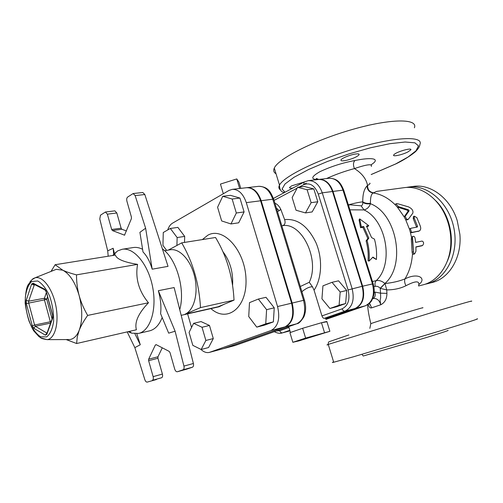 <?xml version="1.0" encoding="UTF-8"?>
<svg xmlns="http://www.w3.org/2000/svg" width="503" height="503" viewBox="0 0 503 503"><rect width="100%" height="100%" fill="white"/><g stroke="black" fill="none" stroke-linecap="round" stroke-linejoin="round"><path stroke-width="0.75" d="M326.447 178.565C335.451 174.497 344.788 171.171 354.452 168.58C352.999 165.072 353.175 162.387 354.967 160.52C342.725 162.752 331.024 166.487 319.864 171.712C311.263 176.672 310.489 179.294 317.55 179.584M369.755 183.117C370.491 183.425 369.755 184.211 367.548 185.475C366.278 178.886 361.915 173.252 354.452 168.58C366.788 164.406 372.427 163.676 371.371 166.392M349.912 209.839L364.021 209.921C367.102 209.173 369.246 207.098 370.447 203.709L370.428 203.256C370.365 197.459 371.264 194.032 373.125 192.976L373.584 192.825C369.617 192.127 367.605 189.675 367.548 185.475L367.077 185.89C364.115 188.99 362.676 194.303 362.764 201.835L362.77 202.407C362.858 204.356 362.311 205.494 361.123 205.828L348.277 204.646M292.878 188.047C290.401 188.367 289.313 188.153 289.615 187.399L291.646 185.859L304.183 182.011M306.233 183.142L303.196 184.953M407.92 151.925C402.469 154.773 392.51 156.967 393.635 155.056L394.27 154.346C397.565 151.428 412.309 147.404 410.844 149.819L407.92 151.925M356.533 153.899C358.526 153.742 359.381 154.025 359.085 154.754C357.369 156.685 353.313 158.508 346.925 160.212C342.688 161.142 340.701 161.048 340.965 159.941C341.556 158.162 351.616 154.245 356.533 153.899M422.407 307.962C429.518 305.396 375.156 321.775 370.818 323.68L370.856 323.825M368.215 304.296C368.869 306.968 369.969 308.169 371.516 307.905L380.733 304.774C384.839 302.693 386.901 298.883 386.92 293.356L386.738 289.917C394.05 289.866 400.457 288.464 405.959 285.723C415.711 280.63 419.923 280.599 418.59 285.635M367.089 240.516C368.963 247.369 369.617 254.222 369.064 261.082L372.924 257.09L376.389 259.523C376.954 252.72 376.313 245.917 374.452 239.12L371.579 237.579L366.442 226.036L368.737 225.64L359.676 218.893L361.355 226.916L363.675 226.52L368.818 238.095L367.089 240.516L366.109 240.862L367.85 238.504L362.877 227.299L360.557 227.702L359.06 219.912L359.676 218.893M369.064 261.082L368.02 260.761C368.561 254.128 367.919 247.495 366.109 240.862M376.389 259.523L372.641 257.385M368.737 225.64L367.938 226.419L366.781 226.62M360.557 227.702L361.355 226.916M362.877 227.299L363.675 226.52M367.85 238.504L368.818 238.095M410.473 228.865L411.36 231.946L412.422 232.311L419.401 230.915C420.653 230.097 420.998 228.614 420.439 226.463L416.918 217.724L414.353 216.158L414.227 218.189L417.547 226.325L417.333 227.035L410.976 228.249L410.473 228.865L411.36 231.946M416.591 227.174L413.233 218.616L413.491 216.523M419.144 231.022L411.429 232.719L410.373 232.348L409.486 229.274L410.127 228.601M413.598 253.493L414.667 253.839L415.943 251.267L415.924 246.879L422.602 245.464C424.06 243.471 423.891 242.006 422.099 241.069L415.616 242.383L415.063 238.196C414.686 236.731 414.026 236.127 413.082 236.379L412.504 237.032L412.328 238.736L413.598 253.493L412.504 237.032M414.554 253.883L413.554 254.267L412.491 253.921L412.12 252.273L411.316 239.139L411.504 237.441L412.215 236.731M421.627 245.835L415.931 247.074M408.317 219.277L412.818 213.184C413.441 210.644 411.982 208.538 408.442 206.859L397.477 203.671L396.414 203.696L396.188 204.155L398.401 206.595L408.436 209.789L409.115 210.776L405.179 216.428L406.644 219.245L408.317 219.277M407.927 219.553L407.078 219.918L405.651 219.673L404.173 216.862L408.084 211.229L407.392 210.241L397.32 207.079L395.069 204.658L395.44 204.136M419.087 284.377C426.802 278.379 418.131 272.224 404.972 278.901C399.363 281.19 392.711 282.73 385.002 283.541L384.927 283.459C381.966 281.039 379.067 280.096 376.238 280.636L372.459 281.529M408.266 187.103L413.334 186.412C430.719 183.62 450.493 198.396 457.221 220.672L459.88 234.329C461.993 257.505 449.204 278.612 432.033 282.541L427.085 283.805C446.104 279.278 459.05 253.958 453.958 228.393C449.091 202.784 427.6 184.167 408.266 187.103L406.11 187.474M424.947 284.27L427.085 283.805M435.246 200.232C450.518 214.448 455.995 242.609 447.167 261.516M67.565 339.569L69.886 339.556C73.847 338.934 76.953 335.847 79.204 330.289C82.605 320.675 82.593 309.119 79.172 295.632C75.255 282.447 69.785 273.965 62.762 270.186L56.223 269.338L54.073 270.199M51.029 271.419L55.129 264.723L62.762 270.186C66.031 271.758 70.609 273.318 76.494 274.864C76.538 282.422 77.431 289.344 79.172 295.632C80.882 301.926 83.712 308.521 87.654 315.419C83.699 320.989 80.882 325.944 79.204 330.289L77.273 336.865L76.619 343.518L66.182 339.575M76.619 343.518L136.414 329.773C134.345 322.322 138.363 313.319 148.467 302.768L87.654 315.419M148.467 302.768C138.771 291.048 135.144 278.253 137.571 264.371L76.494 274.864M112.634 255.505L117.639 250.915L122.191 249.268C133.924 247.155 148.31 264.408 152.635 287.018C157.106 309.603 150.234 330.987 138.564 333.432L131.597 333.137L128.139 331.672M137.571 264.371C123.927 262.17 116.545 259.064 115.407 255.059L55.129 264.723M108.189 256.216L107.711 250.84L99.783 218.981L100.468 215.196L105.429 212.008L107.365 214.159L111.685 229.494L112.433 230.563L124.518 235.165L131.396 218.673L131.421 217.07L126.913 201.231C126.479 199.295 126.725 197.899 127.649 197.057L133.138 193.542L135.15 195.585L144.826 194.523L142.808 192.498L133.138 193.542M126.492 231.009L121.883 229.255L121.129 228.199L116.828 212.989L114.885 210.858L105.429 212.008M148.662 359.18L148.63 360.682L157.929 358.262L157.967 356.765L148.662 359.18L155.352 345.001L156.37 344.75M162.274 347.806L157.967 356.765M175.113 331.213L168.675 333.149L160.583 313.639C161.419 306.748 160.671 299.096 158.326 290.703L175.113 331.213L183.928 366.09C184.318 368.039 183.997 369.29 182.985 369.824L177.377 371.748C176.245 371.868 175.358 370.988 174.717 369.108L170.02 352.616L169.178 351.383L156.2 344.662L155.352 345.001M107.711 250.84L113.15 248.262L114.439 253.418M142.588 249.293C139.388 247.665 136.282 247.08 133.276 247.539L122.191 249.268M144.826 194.523L168.033 266.357L152.183 269.187C149.951 261.579 146.895 255.845 143.015 251.984L139.909 232.336L145.631 228.217L135.15 195.585M152.183 269.187L145.631 228.217M153.126 376.64C153.553 378.57 153.296 379.809 152.34 380.343L161.608 377.759C162.57 377.225 162.834 375.999 162.406 374.075L153.126 376.64L148.63 360.682M161.608 377.759L152.34 380.343M186.732 369.152L192.442 367.209C193.46 366.668 193.781 365.43 193.397 363.499L174.132 287.559L158.326 290.703M157.929 358.262L162.406 374.075M147.304 382.073L147.253 382.091C146.266 382.198 145.468 381.406 144.851 379.708L134.842 347.636L140.28 344.762L136.816 333.709M138.564 333.432L149.492 330.88C154.974 329.509 159.2 325.045 162.18 317.494M134.911 333.734L140.28 344.762M127.184 331.892L134.842 347.636M113.691 254.216L113.15 248.262M162.387 248.872C176.509 258.624 185.525 289.854 179.734 309.628M249.482 302.643L258.353 299.046L266.596 309.659L265.754 323.825L256.763 327.126L248.734 316.557L249.482 302.643M266.596 309.659L274.248 307.823L266.005 297.311L258.353 299.046M274.248 307.823L273.374 321.889L265.754 323.825M273.374 321.889L264.352 325.19L256.763 327.126M202.036 327.264L205.865 340.462L201.169 349.491L192.819 345.36L189.084 332.408L193.611 323.341L202.036 327.264L209.481 325.46L213.297 338.569L205.865 340.462M213.297 338.569L208.569 347.548L201.169 349.491M209.481 325.46L201.037 321.587L193.611 323.341M166.6 250.381L162.941 245.401L163.274 232.505L170.328 228.463L177.15 237.554L176.911 245.451M177.15 237.554L184.695 236.397L177.867 227.381L170.328 228.463M184.695 236.397L184.5 242.421M221.653 220.936L217.592 207.242L222.735 196.283L232.147 199.025L236.322 213.002L230.978 223.948L221.653 220.936M232.147 199.025L239.931 198.063L230.5 195.346L222.735 196.283M239.931 198.063L244.093 211.926L236.322 213.002M244.093 211.926L238.711 222.804L230.978 223.948M168.323 250.098L181.702 242.867C192.819 261.893 199.087 283.472 200.508 307.603L184.922 314.274C193.932 310.514 198.566 293.532 194.699 276.908C190.933 260.252 179.64 248.086 170.196 249.79L164.6 250.708M184.922 314.274L218.164 306.767L234.033 300.134C232.807 276.738 226.639 255.857 215.536 237.491L181.702 242.867M234.033 300.134L200.508 307.603M232.279 189.342L246.564 187.707C252.789 187.569 257.461 191.932 260.592 200.791L246.3 202.64C243.15 193.649 238.479 189.216 232.279 189.342L229.035 190.436L172.498 223.181C170.366 224.464 168.788 226.715 167.751 229.946M191.549 327.478L187.619 313.878M200.835 349.327C203.702 352.043 206.563 353.068 209.43 352.389L270.928 330.546C278.109 326.699 280.322 318.701 277.562 306.547L246.3 202.64M260.592 200.791L291.602 303.19C294.33 315.167 292.086 323.071 284.861 326.893L270.928 330.546M209.43 352.389L223.514 348.598L284.861 326.893M322.939 285.842L332.005 282.315L340.179 292.017L339.085 305.214L329.911 308.484L321.939 298.82L322.939 285.842M224.074 348.453L235.115 345.498L296.965 323.706C298.581 323.775 300.851 321.549 303.774 317.028C305.981 311.979 306.22 306.384 304.491 300.247L303.561 300.329C306.258 312.156 303.988 319.971 296.739 323.781L285.434 326.743L223.571 348.61L235.379 345.404M285.434 326.743C292.658 322.92 294.903 315.023 292.18 303.051L261.176 200.716C258.052 191.863 253.374 187.506 247.149 187.644L246.854 187.682M373.151 283.717L343.775 190.341L342.983 190.147L372.446 283.843C374.986 294.808 372.578 302.14 365.228 305.843L355.483 308.396L325.667 318.707M355.483 308.396C362.826 304.68 365.216 297.273 362.657 286.188L332.999 191.436C329.981 183.237 325.315 179.231 319.009 179.414L318.751 179.452M240.774 188.374L238.887 182.086L236.768 178.936L220.446 184.079L223.326 193.743M239.642 188.499L236.768 178.936M292.847 342.291L289.935 332.64L302.636 328.27L321.48 322.731L326.95 321.75L329.88 331.301L298.851 340.915L292.847 342.291L305.61 338.085L329.88 331.301M302.636 328.27L305.61 338.085M321.48 322.731L324.466 332.489M290.596 332.414L301.951 328.509M303.63 327.981L320.486 323.02M340.179 292.017L346.737 290.445L338.576 280.825L332.005 282.315M346.737 290.445L345.624 303.554L339.085 305.214M345.624 303.554L336.438 306.824L329.911 308.484M296.053 210.241L292.155 197.547L297.594 187.292L307.119 189.738L311.124 202.671L305.497 212.92L296.053 210.241M307.119 189.738L313.809 188.908L304.277 186.487L297.594 187.292M313.809 188.908L317.802 201.753L311.124 202.671M317.802 201.753L312.149 211.933L305.497 212.92M301.894 291.727C305.038 289.074 308.012 287.458 310.816 286.886L312.482 286.817L309.27 282.284L300.304 286.503M274.908 203.162C277.398 204.237 279.366 206.305 280.8 209.374L284.629 219.622C285.629 222.879 284.931 224.904 282.541 225.69L281.806 225.809M325.579 318.412C326.34 318.022 325.887 318.003 324.221 318.355C323.385 318.399 322.624 317.582 321.945 315.909L314.061 290.168L312.482 286.817M325.661 318.669L354.992 308.521L345.027 311.131C352.351 307.402 354.728 299.926 352.138 288.703L322.272 192.825L318.267 194.076L348.076 289.948L362.16 286.308L332.489 191.505L322.272 192.825C319.235 184.526 314.57 180.464 308.264 180.646L318.5 179.477C324.806 179.288 329.471 183.293 332.489 191.505M321.769 322.681C326.063 321.555 327.692 321.26 326.667 321.801M362.16 286.308C364.725 297.399 362.336 304.805 354.992 308.521M365.455 305.761L343.442 313.356M369.51 303.208L371.371 307.239M371.277 306.88C370.164 304.78 369.403 303.718 368.988 303.686M372.679 298.575L372.849 298.531C376.848 298.097 379.476 300.178 380.733 304.774C379.526 297.789 380.664 299.813 380.658 297.361L380.526 293.18L386.92 293.356M414.384 127.793C418.326 118.463 390.787 118.419 352.301 129.485C313.847 140.45 278.102 158.703 274.292 168.09C273.167 170.574 273.745 172.466 276.028 173.768M333.615 361.921C331.873 362.556 331.911 362.669 333.709 362.242L353.615 356.74L439.672 331.056C468.469 322.165 480.868 318.116 476.857 318.915M447.72 330.427C450.097 330.018 442.91 332.414 426.173 337.607L363.241 356.017L361.953 354.332M384.996 283.535L380.337 288.357L386.738 289.917L385.002 283.541L380.375 288.376M412.491 253.921C411.812 263.465 409.31 271.796 404.972 278.901C404.286 280.9 404.613 283.176 405.959 285.723M372.673 298.593L372.849 298.531C375.018 297.43 375.728 295.28 374.98 292.092L374.188 292.287M373.88 286.679L375.282 286.339C376.973 286.018 378.627 286.66 380.243 288.269L384.927 283.459C406.191 265.339 396.848 213.718 370.447 203.709C367.498 204.174 364.939 203.74 362.77 202.407M373.584 192.825L376.665 191.385L403.934 187.688C419.621 185.267 437.447 196.931 445.645 216.171C449.305 224.684 451.034 233.574 450.833 242.836C450.449 263.754 438.295 281.246 422.847 284.887L418.578 285.974M367.077 185.89C367.259 189.945 369.271 192.309 373.125 192.976C381.01 194.108 388.322 198 395.069 204.658M348.862 206.507L348.881 204.727C354.59 203.162 359.224 202.193 362.764 201.835C364.914 203.231 367.467 203.702 370.428 203.256M361.123 205.828L364.021 209.921C386.511 220.144 394.094 264.238 376.238 280.636C374.968 282.114 374.647 284.013 375.282 286.339M370.937 164.871C381.576 158.326 371.447 157.068 354.967 160.52M285.056 192.215L282.064 189.084L285 183.991L294.004 177.282L308.584 169.511L327.516 161.438L348.912 153.924L370.485 147.788L389.9 143.695L405.154 142.016L414.893 142.827L418.483 145.895L416 150.806L408.052 157.018L395.616 163.965L371.195 174.516M414.227 218.189L413.233 218.616M417.547 226.325L416.559 226.734M418.942 231.078L417.949 231.481M412.422 232.311L411.429 232.719M412.328 238.736L411.316 239.139M413.208 251.852L412.12 252.273M422.407 245.533L421.351 245.942M405.33 216.089L404.324 216.523M409.115 210.776L408.084 211.229M408.436 209.789L407.392 210.241M398.936 206.802L397.86 207.286M406.644 219.245L405.179 216.428M398.401 206.595L396.188 204.155M404.173 216.862L397.32 207.079M409.486 229.274L405.651 219.673M411.504 237.441L410.373 232.348M41.051 337.972L47.213 339.644C54.978 338.72 59.235 322.876 55.864 305.849C52.608 288.804 42.717 275.707 35.179 277.763L33.041 278.681L30.086 281.623M31.758 281.491L37.725 280.976C42.151 283.51 46.106 288.508 49.596 295.978C52.4 304.372 53.739 312.809 53.626 321.291C52.538 328.893 50.218 334.099 46.66 336.903L40.617 336.815C36.291 333.954 32.494 328.887 29.224 321.624C26.602 313.608 25.307 305.535 25.332 297.405C26.244 289.961 28.382 284.66 31.758 281.491M32.274 325.755L33.776 328.27L45.32 335.124L46.842 334.357L52.62 318.292L52.582 314.859L46.345 291.809L44.767 289.269L33.066 283.164L31.595 284.076L26.282 300.266L26.338 303.573L32.274 325.755L34.594 325.032L28.652 302.85L28.627 301.196L34.424 284.522C33.343 284.314 32.953 284.107 33.242 283.887L34.594 284.591M45.949 290.709L44.949 290.005L44.767 289.269M52.62 318.292L52.846 316.921M33.066 283.164L33.242 283.887L45.327 290.124M35.065 284.843L33.978 285.031L31.595 284.076M47.049 332.999L46.842 334.357M45.32 335.124L46.911 333.099L35.348 326.29L34.594 325.032L50.338 321.775L50.753 322.693M26.282 300.266L28.627 301.196L44.409 298.254L44.427 299.889L46.716 299.178L44.409 298.254L46.402 292.476M51.155 321.58L50.338 321.775L44.427 299.889L26.338 303.573M50.602 323.121L35.348 326.29L33.776 328.27M52.073 319.015L46.716 299.178L47.559 296.751M112.433 230.563L121.883 229.255M121.129 228.199L111.685 229.494M107.365 214.159L116.828 212.989M124.757 235.058L124.247 235.134M186.858 369.114L177.433 371.73M182.985 369.824L192.442 367.209M193.397 363.499L183.928 366.09M223.03 251.827C230.097 261.202 233.285 272.337 232.6 285.232M224.25 304.227L219.056 306.773L216.85 307.27M210.939 308.603C227.067 323.215 247.212 307.943 245.992 279.165C245.225 250.419 223.156 226.224 207.739 235.278L202.357 239.585M291.602 303.19L277.562 306.547M223.514 348.598L209.927 352.232M282.541 225.69C301.806 221.961 320.191 259.906 309.27 282.284M277.486 211.618L279.196 210.682L276.392 208.035M304.655 181.753L304.202 182.004L303.718 184.676C309.999 182.35 314.847 185.481 318.267 194.076M348.076 289.948C350.251 299.373 348.271 305.667 342.128 308.823C342.782 310.514 343.75 311.282 345.027 311.131L324.221 318.355M274.066 200.401L297.128 188.172M299.134 187.103L303.718 184.676M342.128 308.823L321.945 315.909M274.336 331.678C277.461 333.288 280.02 333.715 282.013 332.98L282.529 332.823C281.271 332.986 280.347 332.288 279.743 330.729L276.392 330.955M288.961 327.491L279.743 330.729M289.967 330.829L282.529 332.823L289.803 330.295M304.46 300.159L273.783 199.477L272.771 199.219L303.561 300.329L292.18 303.051M247.149 187.644L258.737 186.317C264.98 186.167 269.658 190.467 272.771 199.219L261.176 200.716M314.061 290.168C321.863 278.763 322.8 258.737 316.035 242.842C307.899 226.042 297.43 218.302 284.629 219.622M279.196 210.682L280.8 209.374M343.241 313.426L325.887 319.411L343.285 313.413M371.189 174.554L396.05 163.808C407.002 158.527 415.623 151.988 416.371 150.711C418.647 148.203 419.81 146.147 419.86 144.543C424.042 135.885 396.666 136.546 358.092 147.687C319.562 158.728 283.535 176.396 279.498 185.104C278.486 187.053 278.712 188.587 280.171 189.706M328.327 344.643C326.535 345.102 326.51 345.02 328.252 344.404L433.555 312.023C462.383 303.46 474.901 299.907 471.116 301.354M362.657 286.188L373.169 283.78C374.408 287.905 374.559 291.922 373.622 295.833C371.767 299.926 372.666 301.901 365.379 305.793M319.009 179.414L329.012 178.269C335.325 178.075 339.984 182.036 342.983 190.147L332.999 191.436M380.243 288.269L380.526 293.18L374.98 292.092M318.33 179.206C316.318 178.816 315.727 178.578 316.557 178.483L318.606 179.464M369.843 328.384L370.818 323.68C368.913 315.771 367.838 309.452 367.592 304.717M414.353 216.158L413.353 216.586M410.976 228.249L409.989 228.658M422.489 245.508L421.552 245.879M413.082 236.379L412.083 236.781M396.414 203.696L395.289 204.205M69.886 339.556L47.213 339.644C43.214 338.997 41.032 338.368 40.674 337.752L38.882 336.532L33.751 330.899C29.57 323.951 26.703 314.696 25.15 303.133C25.326 294.626 26.238 288.634 27.885 285.163L31.915 279.712L35.179 277.763L56.223 269.338M46.949 333.282L52.463 317.934L52.475 314.928L46.238 291.878L45.006 289.967M51.721 271.142L52.016 269.677M129.529 331.358L131.597 333.137M114.25 255.247L115.841 252.16M156.483 379.514L147.253 382.091M186.795 369.133L177.377 371.748M219.056 306.773L181.181 315.331M273.443 198.415L304.202 182.004L308.264 180.646M282.013 332.98L289.973 330.848M296.789 323.769L235.335 345.423M258.737 186.317C268.728 186.783 270.627 192.366 273.707 199.219M235.178 345.479L234.612 345.655M288.697 326.617L290.457 332.458M274.292 168.09L279.498 185.104C279.517 189.757 281.183 192.228 284.497 192.517M333.709 362.242L328.252 344.404C328.22 342.769 328.516 341.877 329.125 341.719L348.868 334.929M359.085 154.754L358.872 154.075M410.844 149.819L410.674 149.297M329.012 178.269C338.255 178.383 340.952 183.702 343.719 190.153M365.279 305.824L344.002 313.168"/></g></svg>
